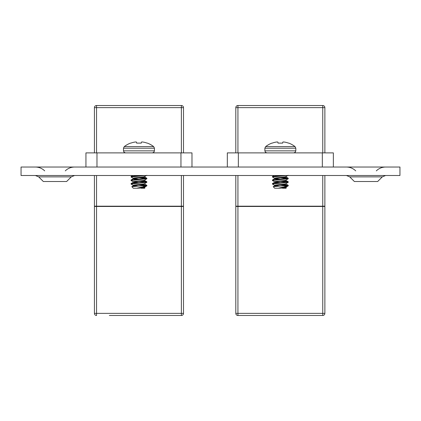 <?xml version="1.0" encoding="UTF-8"?>
<svg xmlns="http://www.w3.org/2000/svg" width="421" height="421" viewBox="0 0 421 421"><rect width="100%" height="100%" fill="white"/><g stroke="black" fill="none" stroke-linecap="round" stroke-linejoin="round"><path stroke-width="0.63" d="M38.695 176.873L43.326 181.509L66.634 181.509L71.265 176.873L38.695 176.873L35.396 175.51M349.735 176.873L354.366 181.509L377.674 181.509L382.305 176.873L349.735 176.873L346.436 175.51M21.05 167.026L399.95 167.026L399.95 175.51L21.05 175.51L21.05 167.026M94.425 152.886L94.425 107.644A2.121 2.121 0 0 1 96.546 105.524L181.377 105.524A2.121 2.121 0 0 1 183.498 107.644L183.498 152.886M96.546 175.51L96.546 206.19L94.425 206.19L94.425 175.51M96.546 206.19L181.377 206.19L181.377 175.51M183.498 175.51L183.498 206.19L181.377 206.19M85.942 167.026L85.942 152.886L191.981 152.886L191.981 167.026M98.667 206.469L98.667 206.19M179.257 206.19L179.257 206.469M181.377 206.469L96.546 206.469L96.546 313.356L181.377 313.356L181.377 206.469L183.498 206.469L183.498 313.356A2.121 2.121 0 0 1 181.377 315.476L111.454 315.476M94.425 313.356A2.121 2.121 0 0 0 96.546 315.476A2.121 2.121 0 0 1 94.425 313.356L96.546 313.356L96.546 315.476A2.121 2.121 0 0 1 94.425 313.356L94.425 206.469L96.546 206.469M115.928 315.476L181.377 315.476L181.377 313.356L183.498 313.356M152.391 315.476L159.712 315.476M168.579 315.476L109.344 315.476M118.212 315.476L125.532 315.476M235.807 152.886L235.807 107.644A2.121 2.121 0 0 1 237.928 105.524L322.754 105.524A2.121 2.121 0 0 1 324.875 107.644L324.875 152.886M237.928 175.51L237.928 206.19L235.807 206.19L235.807 175.51M237.928 206.19L322.754 206.19L322.754 175.51M324.875 175.51L324.875 206.19L322.754 206.19M227.324 167.026L227.324 152.886L333.358 152.886L333.358 167.026M240.049 206.469L240.049 206.19M320.634 206.19L320.634 206.469M322.754 206.469L324.875 206.469L324.875 313.356A2.121 2.121 0 0 1 322.754 315.476L237.928 315.476A2.121 2.121 0 0 1 235.807 313.356L235.807 206.469L237.928 206.469L237.928 313.356L322.754 313.356L322.754 206.469L237.928 206.469M301.089 315.476L309.961 315.476M136.493 142.098A23.944 9.13 84.6 0 0 136.025 141.972L135.757 141.972L136.025 141.972A23.944 9.13 84.6 0 1 136.493 142.098L136.62 143.103L136.536 142.13L136.62 143.103L141.303 143.103L141.388 142.13L141.303 143.103M134.641 142.098A23.944 22.039 77.1 0 1 135.757 141.972A23.944 22.039 77.1 0 0 134.641 142.098L134.457 142.13A24.013 23.923 -0 0 0 130.868 143.103L130.536 143.103A24.018 24.018 0 0 0 124.269 146.592L153.654 146.592A24.018 24.018 0 0 0 147.387 143.103L147.055 143.103A24.013 23.923 -0 0 0 143.466 142.13A24.013 23.923 0 0 1 147.055 143.103M130.868 143.103A24.013 23.923 0 0 1 134.457 142.13M154.444 150.85L123.479 150.85L123.479 148.203L154.444 148.203L154.444 150.85L153.86 152.281L152.407 152.886M144.582 187.129L136.783 188.234L133.341 188.234L131.799 186.692L146.876 185.361L141.503 184.656M144.582 187.182L144.582 187.571L141.14 188.234L144.582 188.234L145.003 187.813L144.498 187.466M143.072 185.935L146.671 185.935L136.783 188.234L145.003 187.813M135.451 186.303L133.341 185.803C132.989 185.214 144.935 184.624 144.582 184.035L144.582 183.645M133.341 185.75L133.341 185.361C132.989 184.772 144.935 184.182 144.582 183.593M138.146 186.166L133.752 185.582M136.42 182.888L134.094 182.561L133.341 182.267L133.341 181.825C132.989 181.235 144.935 180.651 144.582 180.056M133.425 185.466L131.11 184.109L131.11 183.519L138.962 182.709L133.752 182.046M136.42 179.357L133.341 178.736C132.989 178.141 144.935 177.557 144.582 176.967L144.582 176.578M133.341 178.683L133.341 178.293C132.989 177.704 144.935 177.115 144.582 176.525M133.425 181.93L131.11 180.577L131.11 179.983L138.962 179.178L133.752 178.515M131.11 183.519L133.341 182.267C132.989 181.677 144.935 181.093 144.582 180.498L144.582 180.109M136.42 175.82L134.178 175.51M133.425 178.393L131.11 177.041L131.11 176.452L138.962 175.641L137.599 175.51M146.876 185.803L146.876 185.361M131.042 184.035L146.876 182.267L146.813 181.751L145.819 181.53L141.503 181.119M144.498 183.698L146.876 182.267M138.962 182.709L146.876 181.825M131.042 180.498L146.876 178.736L146.813 178.215L145.819 177.999L141.503 177.588M144.498 180.162L146.876 178.736M138.962 179.178L146.876 178.293M131.042 176.967L145.703 175.51M138.962 175.641L140.882 175.51M146.303 178.515L138.962 177.851M146.303 182.046L138.962 181.383M133.425 185.698L131.799 186.692M146.303 185.582L138.962 184.919M141.898 141.972A23.944 9.13 -84.6 0 0 141.43 142.098A23.944 9.13 -84.6 0 1 141.898 141.972L142.166 141.972A23.944 22.039 -77.1 0 1 143.282 142.098A23.944 22.039 -77.1 0 0 142.166 141.972L141.898 141.972M277.876 142.098A23.944 9.13 84.6 0 0 277.402 141.972L277.402 141.972A23.944 9.13 84.6 0 1 277.876 142.098L278.002 143.103L277.918 142.13L278.002 143.103L282.68 143.103L282.807 142.098A23.944 9.13 -84.6 0 1 283.28 141.972A23.944 9.13 -84.6 0 0 282.807 142.098M276.023 142.098A23.944 22.039 77.1 0 1 277.139 141.972A23.944 22.039 77.1 0 0 276.023 142.098L275.834 142.13A24.013 23.923 -0 0 0 272.245 143.103L271.913 143.103A24.018 24.018 0 0 0 265.651 146.592L295.032 146.592A24.018 24.018 0 0 0 288.769 143.103L288.438 143.103A24.013 23.923 -0 0 0 284.849 142.13A24.013 23.923 0 0 1 288.438 143.103M272.245 143.103A24.013 23.923 0 0 1 275.834 142.13M295.821 150.85L264.862 150.85L264.862 148.203L295.821 148.203L295.821 150.85L295.237 152.281L293.79 152.886M285.964 187.129L278.16 188.234L274.718 188.234L273.182 186.692L288.259 185.361L282.886 184.656M285.964 187.182L285.964 187.571L282.523 188.234L285.964 188.234L286.385 187.813L285.875 187.466M284.454 185.935L288.053 185.935L278.16 188.234L286.385 187.813M276.834 186.303L274.718 185.803C274.371 185.214 286.317 184.624 285.964 184.035L285.964 183.645M274.718 185.75L274.718 185.361C274.371 184.772 286.317 184.182 285.964 183.593M279.528 186.166L275.129 185.582M277.802 182.888L275.476 182.561L274.718 182.267L274.718 181.825C274.371 181.235 286.317 180.651 285.964 180.056M274.808 185.466L272.487 184.109L272.487 183.519L280.344 182.709L275.129 182.046M277.802 179.357L274.718 178.736C274.371 178.141 286.317 177.557 285.964 176.967L285.964 176.578M274.718 178.683L274.718 178.293C274.371 177.704 286.317 177.115 285.964 176.525M274.808 181.93L272.487 180.577L272.487 179.983L280.344 179.178L275.129 178.515M272.487 183.519L274.718 182.267C274.371 181.677 286.317 181.093 285.964 180.498L285.964 180.109M277.802 175.82L275.555 175.51M274.808 178.393L272.487 177.041L272.487 176.452L280.344 175.641L278.981 175.51M288.259 185.803L288.259 185.361M272.424 184.035L288.259 182.267L288.196 181.751L287.201 181.53L282.886 181.119M285.875 183.698L288.259 182.267M280.344 182.709L288.259 181.825M272.424 180.498L288.259 178.736L288.196 178.215L287.201 177.999L282.886 177.588M285.875 180.162L288.259 178.736M280.344 179.178L288.259 178.293M272.424 176.967L287.08 175.51M280.344 175.641L282.265 175.51M287.68 178.515L280.344 177.851M287.68 182.046L280.344 181.383M274.808 185.698L273.182 186.692M287.68 185.582L280.344 184.919M283.28 141.972L283.549 141.972A23.944 22.039 -77.1 0 1 284.659 142.098A23.944 22.039 -77.1 0 0 283.549 141.972L283.28 141.972M181.377 152.886L181.377 107.644L96.546 107.644L96.546 152.886M181.377 107.644L183.498 107.644A2.121 2.121 0 0 0 181.377 105.524L181.377 107.644M96.546 107.644L94.425 107.644A2.121 2.121 0 0 1 96.546 105.524L96.546 107.644M180.951 167.026L180.951 152.886M96.972 167.026L96.972 152.886M322.754 152.886L322.754 107.644L237.928 107.644L237.928 152.886M322.754 107.644L324.875 107.644A2.121 2.121 0 0 0 322.754 105.524L322.754 107.644M237.928 107.644L235.807 107.644A2.121 2.121 0 0 1 237.928 105.524L237.928 107.644M322.333 167.026L322.333 152.886M238.354 167.026L238.354 152.886M237.928 315.476L237.928 313.356L235.807 313.356M324.875 313.356L322.754 313.356L322.754 315.476M65.271 170.879C67.86 168.363 70.954 167.079 74.564 167.026M376.306 170.879C378.895 168.363 381.994 167.079 385.604 167.026M355.729 170.879C353.14 168.363 350.046 167.079 346.436 167.026M382.305 176.873L385.604 175.51M44.694 170.879C42.105 168.363 39.006 167.079 35.396 167.026M71.265 176.873L74.564 175.51M154.444 148.203L153.654 146.592M144.498 183.93L146.813 185.287M144.498 180.399L146.813 181.751M133.425 178.63L131.11 179.983M144.498 176.862L146.813 178.215M132.72 175.51L131.11 176.452M146.813 185.877L144.498 187.229M146.813 175.273L144.498 176.631M123.479 150.85L124.063 152.281L125.516 152.886M123.479 148.203L124.269 146.592M295.821 148.203L295.032 146.592M285.875 183.93L288.196 185.287M285.875 180.399L288.196 181.751M274.808 178.63L272.487 179.983M285.875 176.862L288.196 178.215M274.103 175.51L272.487 176.452M288.196 185.877L285.875 187.229M288.196 175.273L285.875 176.631M264.862 150.85L265.446 152.281L266.898 152.886M264.862 148.203L265.651 146.592"/></g></svg>
